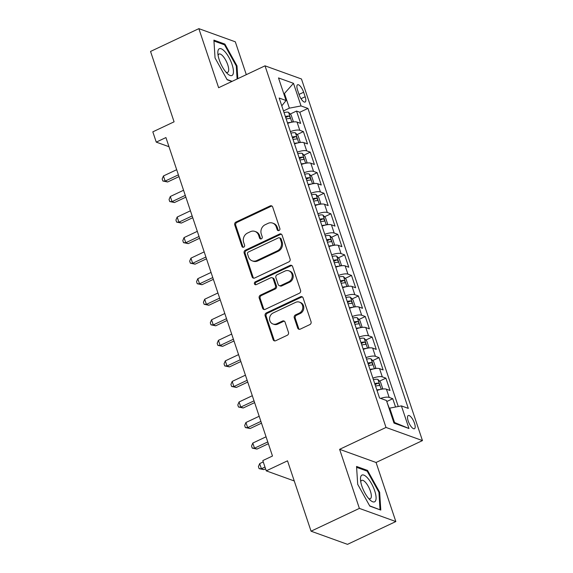 <?xml version="1.0" encoding="UTF-8"?>
<svg xmlns="http://www.w3.org/2000/svg" width="573" height="573" viewBox="0 0 573 573"><rect width="100%" height="100%" fill="white"/><g stroke="black" fill="none" stroke-linecap="round" stroke-linejoin="round"><path stroke-width="0.86" d="M279.001 230.518A1.561 1.39 -70.2 0 0 279.86 228.477L272.691 207.054A2.235 1.984 -70.2 0 0 270.119 205.929L235.969 222.045A2.235 1.984 -70.2 0 0 234.744 224.953L241.913 246.383A1.561 1.39 -70.2 0 0 243.711 247.171A1.561 1.39 -70.2 0 0 244.571 245.129L243.64 242.358A7.148 6.346 -70.2 0 1 247.557 233.039L250.401 231.693A7.148 6.346 -70.2 0 1 254.985 231.428A7.148 6.346 -70.2 0 1 258.631 235.288L259.562 238.06A1.561 1.39 -70.2 0 0 261.36 238.841A1.561 1.39 -70.2 0 0 262.212 236.807L261.288 234.035A7.148 6.346 -70.2 0 1 265.199 224.716L268.042 223.37A7.148 6.346 -70.2 0 1 272.633 223.098A7.148 6.346 -70.2 0 1 276.279 226.958L277.203 229.73A1.561 1.39 -70.2 0 0 279.001 230.518M414.501 423.268A7.284 2.5 64.7 0 0 408.241 415.547A7.284 2.5 64.7 0 0 408.191 420.997A7.284 2.5 64.7 0 0 414.451 428.719A7.284 2.5 64.7 0 0 414.501 423.268M297.674 328.014A2.235 1.984 -70.2 0 0 300.245 329.138L309.828 324.612A2.235 1.984 -70.2 0 0 311.053 321.704L303.088 297.903A2.235 1.984 -70.2 0 0 300.517 296.785L266.366 312.894A2.235 1.984 -70.2 0 0 265.141 315.809L273.106 339.603A2.235 1.984 -70.2 0 0 275.677 340.727L287.252 335.269A2.235 1.984 -70.2 0 0 288.477 332.354L285.067 322.169A2.235 1.984 -70.2 0 0 282.496 321.052L276.752 323.759A5.974 5.307 -70.2 0 1 272.92 323.981A5.974 5.307 -70.2 0 1 269.568 318.681A5.974 5.307 -70.2 0 1 273.142 312.965L295.625 302.358A5.974 5.307 -70.2 0 1 299.464 302.136A5.974 5.307 -70.2 0 1 302.816 307.436A5.974 5.307 -70.2 0 1 299.235 313.152L295.489 314.914A2.235 1.984 -70.2 0 0 294.271 317.829L297.674 328.014L298.662 328.372A2.235 1.984 -70.2 0 0 299.335 329.325M246.304 74.662L235.31 41.808L198.86 28.65L150.541 51.448L174.085 121.82L152.819 131.847L156.257 142.125L165.926 137.563L272.483 456.022L262.814 460.585L266.252 470.856L294.25 480.962M359.386 508.394L395.836 521.552L376.067 462.483L339.617 449.325L359.386 508.394L311.06 531.192L287.517 460.828L266.252 470.856M339.617 449.325L386.009 427.444L265.02 65.831L301.47 78.988L422.459 440.594L386.009 427.444M198.86 28.65L218.628 87.719L265.02 65.831M288.842 261.897A2.235 1.984 -70.2 0 0 290.067 258.982L282.102 235.188A2.235 1.984 -70.2 0 0 279.531 234.063L245.38 250.179A2.235 1.984 -70.2 0 0 244.155 253.087L252.12 276.888A2.235 1.984 -70.2 0 0 254.691 278.005L288.842 261.897M292.595 266.545L300.56 290.346A2.235 1.984 -70.2 0 1 299.335 293.254L265.184 309.37A2.235 1.984 -70.2 0 1 262.613 308.245L259.204 298.06A2.235 1.984 -70.2 0 1 260.429 295.152L274.281 288.613A2.235 1.984 -70.2 0 0 275.498 285.705L273.242 278.944A2.235 1.984 -70.2 0 0 270.671 277.826L256.246 284.631A1.561 1.39 -70.2 0 1 255.307 281.801L290.024 265.421A2.235 1.984 -70.2 0 1 292.595 266.545M395.836 521.552L347.51 544.35L311.06 531.192M395.549 407.023L392.763 398.701L386.782 401.523M380.601 398.393A9.104 2.786 -18.5 0 1 389.167 397.404L386.417 389.189L390.012 390.485L385.887 378.159L379.562 381.138M372.894 378.137A9.104 2.786 -18.5 0 1 382.291 376.862L379.541 368.64L383.136 369.936L379.011 357.609L372.694 360.596M366.018 357.595A9.104 2.786 -18.5 0 1 375.415 356.313L372.672 348.098L376.268 349.394L372.142 337.067L365.818 340.047M359.142 337.046A9.104 2.786 -18.5 0 1 368.546 335.764L365.796 327.548L369.392 328.845L365.266 316.518L358.942 319.505M352.266 316.504A9.104 2.786 -18.5 0 1 361.67 315.222L358.92 306.999L362.516 308.303L358.39 295.976L352.066 298.956M345.397 295.954A9.104 2.786 -18.5 0 1 354.794 294.672L352.044 286.457L355.64 287.753L351.514 275.427L345.19 278.406M338.521 275.412A9.104 2.786 -18.5 0 1 347.918 274.13L345.168 265.908L348.764 267.211L344.638 254.878L338.321 257.864M331.645 254.863A9.104 2.786 -18.5 0 1 341.042 253.581L338.299 245.366L341.895 246.662L337.769 234.336L331.445 237.315M324.769 234.314A9.104 2.786 -18.5 0 1 334.174 233.039L331.423 224.817L335.019 226.12L330.893 213.786L324.569 216.773M317.893 213.772A9.104 2.786 -18.5 0 1 327.298 212.49L324.547 204.275L328.143 205.571L324.017 193.244L317.693 196.224M311.024 193.223A9.104 2.786 -18.5 0 1 320.422 191.948L317.671 183.725L321.267 185.022L317.141 172.695L310.817 175.682M304.148 172.681A9.104 2.786 -18.5 0 1 313.546 171.399L310.795 163.183L314.391 164.48L310.265 152.153L303.948 155.133M297.272 152.132A9.104 2.786 -18.5 0 1 306.67 150.857L303.926 142.634L307.522 143.93L303.396 131.604L299.801 130.307A9.104 2.786 161.5 0 0 290.396 131.589M297.072 134.591L303.396 131.604M297.545 90.033L299.056 94.559A7.055 2.421 64.7 0 0 305.123 102.037A7.055 2.421 64.7 0 0 305.165 96.758L303.647 92.239A7.055 2.421 64.7 0 0 297.588 84.761A7.055 2.421 64.7 0 0 297.545 90.033M393.701 422.201L394.553 422.509L389.74 408.126L401.408 405.899L408.305 408.391L307.937 108.419L301.04 105.933L289.372 108.154L283.485 110.933M401.408 405.899L408.972 428.504L394.002 423.096L386.438 400.498L379.541 398.006L279.173 98.04L286.07 100.526L278.507 77.928L293.483 83.329L301.04 105.933M398.271 406.501L299.822 112.251L296.52 111.062L300.646 123.388L297.05 122.092A9.104 2.786 161.5 0 0 287.646 123.367M306.67 150.857L310.265 152.153M313.546 171.399L317.141 172.695M320.422 191.948L324.017 193.244M327.298 212.49L330.893 213.786M334.174 233.039L337.769 234.336M341.042 253.581L344.638 254.878M347.918 274.13L351.514 275.427M354.794 294.672L358.39 295.976M361.67 315.222L365.266 316.518M368.546 335.764L372.142 337.067M375.415 356.313L379.011 357.609M382.291 376.862L385.887 378.159M389.167 397.404L392.763 398.701M389.74 408.126L389.088 408.434M289.372 108.154L284.559 93.779L283.707 93.471M283.907 94.079L293.483 83.329M281.78 105.833L286.07 100.526M376.067 462.483L422.459 440.594M156.257 142.125L168.985 146.717M290.196 114.041L296.52 111.062M299.822 112.251L307.937 108.419M303.926 142.634A9.104 2.786 161.5 0 0 294.522 143.916M310.795 163.183A9.104 2.786 161.5 0 0 301.398 164.458M317.671 183.725A9.104 2.786 161.5 0 0 308.274 185.007M324.547 204.275A9.104 2.786 161.5 0 0 315.143 205.549M331.423 224.817A9.104 2.786 161.5 0 0 322.019 226.099M338.299 245.366A9.104 2.786 161.5 0 0 328.895 246.648M345.168 265.908A9.104 2.786 161.5 0 0 335.771 267.19M352.044 286.457A9.104 2.786 161.5 0 0 342.647 287.739M358.92 306.999A9.104 2.786 161.5 0 0 349.516 308.281M365.796 327.548A9.104 2.786 161.5 0 0 356.392 328.83M372.672 348.098A9.104 2.786 161.5 0 0 363.268 349.372M379.541 368.64A9.104 2.786 161.5 0 0 370.144 369.922M386.417 389.189A9.104 2.786 161.5 0 0 377.02 390.464M408.972 428.504L394.553 422.509M237.824 78.666L237 65.902L224.881 44.092L213.901 40.131L215.047 57.973L227.173 79.783L231.864 81.473M380.794 510.07L379.648 492.228L367.529 470.419L356.549 466.458L357.695 484.3L369.814 506.109L380.794 510.07M223.842 44.579L224.881 44.092M236.291 66.232L237 65.902M366.491 470.906L367.529 470.419M378.939 492.558L379.648 492.228M278.535 230.647A1.561 1.39 -70.2 0 1 278.192 230.088L277.26 227.316A7.148 6.346 -70.2 0 0 273.615 223.456L272.633 223.098M254.985 231.428L255.973 231.779A7.148 6.346 -70.2 0 1 259.619 235.639L260.543 238.411A1.561 1.39 -70.2 0 0 260.887 238.97M272.017 206.101A2.235 1.984 -70.2 0 0 271.101 206.287L236.95 222.396A2.235 1.984 -70.2 0 0 235.732 225.311L242.902 246.741A1.561 1.39 -70.2 0 0 243.246 247.292M281.429 234.235A2.235 1.984 -70.2 0 0 280.519 234.421L246.369 250.53A2.235 1.984 -70.2 0 0 245.144 253.445L253.108 277.239A2.235 1.984 -70.2 0 0 253.782 278.192M280.19 238.655A1.561 1.39 -70.2 0 0 278.392 237.874L248.41 252.013A1.561 1.39 -70.2 0 0 247.557 254.054L248.532 256.976A7.148 6.346 -70.2 0 0 252.177 260.837A7.148 6.346 -70.2 0 0 256.768 260.565L277.253 250.902A7.148 6.346 -70.2 0 0 281.171 241.584L280.19 238.655L281.178 239.013A1.561 1.39 -70.2 0 0 280.376 238.167L279.395 237.809M252.177 260.837L253.166 261.195A7.148 6.346 -70.2 0 0 257.75 260.923L256.768 260.565M281.178 239.013L282.152 241.935A7.148 6.346 -70.2 0 1 278.242 251.253L257.75 260.923M272.103 277.74L273.085 278.098A2.235 1.984 -70.2 0 1 274.223 279.302L276.487 286.056A2.235 1.984 -70.2 0 1 275.262 288.971L261.41 295.503A2.235 1.984 -70.2 0 0 260.192 298.418L263.601 308.603A2.235 1.984 -70.2 0 0 264.275 309.556M291.922 265.593A2.235 1.984 -70.2 0 0 291.012 265.779L256.289 282.16A1.561 1.39 -70.2 0 0 255.78 284.76M288.649 281.837A5.974 5.307 -70.2 0 0 292.23 276.122A5.974 5.307 -70.2 0 0 288.871 270.821A5.974 5.307 -70.2 0 0 285.039 271.043L277.117 274.782A2.235 1.984 -70.2 0 0 275.899 277.69L278.156 284.452A2.235 1.984 -70.2 0 0 280.727 285.569L288.649 281.837L289.637 282.188A5.974 5.307 -70.2 0 0 293.218 276.48A5.974 5.307 -70.2 0 0 289.859 271.172L288.871 270.821M279.295 285.655L280.283 286.013A2.235 1.984 -70.2 0 0 281.715 285.927L280.727 285.569M289.637 282.188L281.715 285.927M299.464 302.136L300.445 302.487A5.974 5.307 -70.2 0 1 303.805 307.794A5.974 5.307 -70.2 0 1 300.223 313.503L296.477 315.272A2.235 1.984 -70.2 0 0 295.253 318.187L298.662 328.372M272.92 323.981L273.908 324.339A5.974 5.307 -70.2 0 0 277.74 324.11L276.752 323.759M284.394 321.217A2.235 1.984 -70.2 0 0 283.477 321.403L277.74 324.11M302.415 296.95A2.235 1.984 -70.2 0 0 301.505 297.136L267.347 313.252A2.235 1.984 -70.2 0 0 266.13 316.16L274.087 339.961A2.235 1.984 -70.2 0 0 274.761 340.914M292.423 122.078L293.233 121.225L291.17 115.058L288.513 112.294A6.031 1.848 161.5 0 0 284.05 112.616M290.819 122.407A6.031 1.848 161.5 0 0 287.488 122.894M176.677 169.708L163.434 175.961L165.153 181.097L167.617 181.985L178.991 176.62M286.185 118.991A6.031 1.848 -18.5 0 1 289.666 118.511C290.468 117.809 290.196 116.992 288.842 116.04A6.031 1.848 161.5 0 0 285.354 116.52M285.655 117.422A3.073 0.938 -18.5 0 1 286.063 117.358L288.842 116.04M167.617 181.985L162.861 181.004L165.153 181.097L178.396 174.844M162.861 181.004L162.173 178.955L163.434 175.961M232.044 64.434A14.791 5.085 64.7 0 0 223.083 49.901A14.791 5.085 64.7 0 0 217.84 53.146A14.791 5.085 64.7 0 0 219.237 59.807A14.791 5.085 64.7 0 0 227.61 73.845A14.791 5.085 64.7 0 0 232.044 64.434M225.97 72.148A10.128 3.481 64.7 0 0 227.674 72.356A10.128 3.481 64.7 0 0 227.732 64.778A10.128 3.481 64.7 0 0 219.029 54.041A10.128 3.481 64.7 0 0 218.112 55.488M213.958 41.012L224.53 44.83L236.277 65.959L237.115 79.002M232.122 81.352L227.015 79.511M367.615 478.04A14.791 5.085 64.7 0 0 360.489 479.472A14.791 5.085 64.7 0 0 368.955 498.854A14.791 5.085 64.7 0 0 370.258 500.172A14.791 5.085 64.7 0 0 375.981 496.218A14.791 5.085 64.7 0 0 367.615 478.04M368.618 498.474A10.128 3.481 64.7 0 0 370.316 498.689A10.128 3.481 64.7 0 0 370.652 491.978A10.128 3.481 64.7 0 0 365.538 482.402A10.128 3.481 64.7 0 0 361.678 480.367A10.128 3.481 64.7 0 0 360.761 481.814M379.77 509.705L369.664 505.837M356.607 467.339L367.178 471.156L378.925 492.286L380.028 509.576M299.292 142.62L300.109 141.767L298.046 135.608L295.389 132.836A6.031 1.848 161.5 0 0 290.926 133.165M297.688 142.956A6.031 1.848 161.5 0 0 294.364 143.436M183.553 190.257L170.31 196.503L172.029 201.639L174.486 202.534L185.867 197.162M293.054 139.533A6.031 1.848 -18.5 0 1 296.542 139.053C297.344 138.358 297.072 137.534 295.718 136.589A6.031 1.848 161.5 0 0 292.23 137.069M292.531 137.964A3.073 0.938 -18.5 0 1 292.939 137.9L295.718 136.589M174.486 202.534L169.737 201.553L172.029 201.639L185.272 195.393M169.737 201.553L169.049 199.497L170.31 196.503M306.168 163.169L306.985 162.317L304.922 156.15L302.265 153.385A6.031 1.848 161.5 0 0 297.802 153.707M304.564 163.498A6.031 1.848 161.5 0 0 301.233 163.985M190.429 210.8L177.179 217.052L178.898 222.188L181.362 223.076L192.743 217.711M299.93 160.082A6.031 1.848 -18.5 0 1 303.418 159.602C304.22 158.907 303.941 158.084 302.594 157.138A6.031 1.848 161.5 0 0 299.106 157.611M299.407 158.513A3.073 0.938 -18.5 0 1 299.808 158.449L302.594 157.138M181.362 223.076L176.613 222.102L178.898 222.188L192.148 215.935M176.613 222.102L175.925 220.046L177.179 217.052M313.044 183.711L313.861 182.859L311.798 176.699L309.141 173.934A6.031 1.848 161.5 0 0 304.671 174.256M311.44 184.048A6.031 1.848 161.5 0 0 308.109 184.527M197.305 231.349L184.055 237.594L185.774 242.737L188.238 243.625L199.619 238.253M306.806 180.624A6.031 1.848 -18.5 0 1 310.294 180.144C311.096 179.449 310.817 178.626 309.47 177.68A6.031 1.848 161.5 0 0 305.982 178.16M306.283 179.055A3.073 0.938 -18.5 0 1 306.684 178.991L309.47 177.68M188.238 243.625L183.489 242.644L185.774 242.737L199.024 236.484M183.489 242.644L182.801 240.588L184.055 237.594M319.92 204.26L320.737 203.408L318.674 197.241L316.01 194.476A6.031 1.848 161.5 0 0 311.547 194.806M318.316 204.59A6.031 1.848 161.5 0 0 314.985 205.077M204.181 251.891L190.931 258.144L192.65 263.279L195.114 264.167L206.488 258.803M313.682 201.173A6.031 1.848 -18.5 0 1 317.17 200.693C317.965 199.998 317.693 199.175 316.339 198.229A6.031 1.848 161.5 0 0 312.858 198.709M313.152 199.605A3.073 0.938 -18.5 0 1 313.56 199.54L316.339 198.229M195.114 264.167L190.358 263.193L192.65 263.279L205.9 257.026M190.358 263.193L189.67 261.138L190.931 258.144M326.796 224.802L327.606 223.95L325.543 217.79L322.886 215.025A6.031 1.848 161.5 0 0 318.423 215.348M325.192 225.139A6.031 1.848 161.5 0 0 321.861 225.619M211.05 272.44L197.807 278.686L199.526 283.828L201.99 284.717L213.364 279.345M320.558 221.715A6.031 1.848 -18.5 0 1 324.039 221.235C324.841 220.541 324.569 219.717 323.215 218.771A6.031 1.848 161.5 0 0 319.727 219.251M320.028 220.147A3.073 0.938 -18.5 0 1 320.436 220.082L323.215 218.771M201.99 284.717L197.234 283.735L199.526 283.828L212.769 277.576M197.234 283.735L196.546 281.68L197.807 278.686M333.665 245.351L334.482 244.499L332.419 238.332L329.762 235.567A6.031 1.848 161.5 0 0 325.299 235.897M332.061 245.681A6.031 1.848 161.5 0 0 328.737 246.168M217.926 292.982L204.683 299.235L206.402 304.37L208.859 305.259L220.24 299.894M327.427 242.264A6.031 1.848 -18.5 0 1 330.915 241.785C331.717 241.09 331.445 240.266 330.091 239.321A6.031 1.848 161.5 0 0 326.603 239.801M326.904 240.696A3.073 0.938 -18.5 0 1 327.312 240.631L330.091 239.321M208.859 305.259L204.11 304.284L206.402 304.37L219.645 298.125M204.11 304.284L203.422 302.229L204.683 299.235M340.541 265.893L341.358 265.041L339.295 258.881L336.638 256.117A6.031 1.848 161.5 0 0 332.175 256.439M338.937 266.23A6.031 1.848 161.5 0 0 335.606 266.71M224.802 313.531L211.552 319.784L213.271 324.92L215.734 325.808L227.116 320.436M334.303 262.806A6.031 1.848 -18.5 0 1 337.791 262.327C338.593 261.632 338.314 260.815 336.967 259.863A6.031 1.848 161.5 0 0 333.479 260.343M333.78 261.245A3.073 0.938 -18.5 0 1 334.181 261.173L336.967 259.863M215.734 325.808L210.986 324.827L213.271 324.92L226.521 318.667M210.986 324.827L210.298 322.771L211.552 319.784M347.417 286.443L348.234 285.59L346.171 279.423L343.514 276.659A6.031 1.848 161.5 0 0 339.044 276.988M345.813 286.772A6.031 1.848 161.5 0 0 342.482 287.259M231.678 334.073L218.428 340.326L220.147 345.462L222.611 346.35L233.992 340.985M341.179 283.356A6.031 1.848 -18.5 0 1 344.667 282.876C345.469 282.181 345.19 281.357 343.843 280.412A6.031 1.848 161.5 0 0 340.355 280.892M340.656 281.787A3.073 0.938 -18.5 0 1 341.057 281.723L343.843 280.412M222.611 346.35L217.862 345.376L220.147 345.462L233.397 339.216M217.862 345.376L217.174 343.32L218.428 340.326M354.293 306.992L355.11 306.132L353.047 299.973L350.382 297.208A6.031 1.848 161.5 0 0 345.92 297.53M352.689 307.321A6.031 1.848 161.5 0 0 349.358 307.808M238.554 354.623L225.304 360.875L227.023 366.011L229.487 366.899L240.861 361.527M348.055 303.898A6.031 1.848 -18.5 0 1 351.543 303.425C352.338 302.723 352.066 301.907 350.712 300.954A6.031 1.848 161.5 0 0 347.231 301.434M347.525 302.336A3.073 0.938 -18.5 0 1 347.933 302.265L350.712 300.954M229.487 366.899L224.731 365.918L227.023 366.011L240.273 359.758M224.731 365.918L224.043 363.862L225.304 360.875M361.169 327.534L361.978 326.682L359.916 320.515L357.258 317.75A6.031 1.848 161.5 0 0 352.796 318.079M359.565 327.863A6.031 1.848 161.5 0 0 356.234 328.35M245.423 375.172L232.18 381.417L233.899 386.553L236.363 387.441L247.737 382.076M354.931 324.447A6.031 1.848 -18.5 0 1 358.411 323.967C359.214 323.272 358.942 322.449 357.588 321.503A6.031 1.848 161.5 0 0 354.1 321.983M354.401 322.878A3.073 0.938 -18.5 0 1 354.809 322.814L357.588 321.503M236.363 387.441L231.607 386.467L233.899 386.553L247.142 380.307M231.607 386.467L230.919 384.411L232.18 381.417M368.038 348.083L368.854 347.231L366.792 341.064L364.134 338.299A6.031 1.848 161.5 0 0 359.672 338.622M366.434 348.413A6.031 1.848 161.5 0 0 363.11 348.9M252.299 395.714L239.056 401.967L240.775 407.102L243.231 407.99L254.613 402.618M361.799 344.996A6.031 1.848 -18.5 0 1 365.288 344.516C366.09 343.814 365.818 342.998 364.464 342.045A6.031 1.848 161.5 0 0 360.976 342.525M361.276 343.428A3.073 0.938 -18.5 0 1 361.685 343.363L364.464 342.045M243.231 407.99L238.483 407.009L240.775 407.102L254.018 400.849M238.483 407.009L237.795 404.961L239.056 401.967M374.914 368.625L375.73 367.773L373.668 361.606L371.01 358.841A6.031 1.848 161.5 0 0 366.548 359.171M373.31 368.962A6.031 1.848 161.5 0 0 369.979 369.442M259.175 416.263L245.924 422.509L247.643 427.644L250.107 428.532L261.489 423.168M368.675 365.538A6.031 1.848 -18.5 0 1 372.164 365.058C372.966 364.364 372.686 363.54 371.34 362.594A6.031 1.848 161.5 0 0 367.852 363.074M368.153 363.97A3.073 0.938 -18.5 0 1 368.554 363.905L371.34 362.594M250.107 428.532L245.359 427.558L247.643 427.644L260.894 421.399M245.359 427.558L244.671 425.503L245.924 422.509M381.79 389.174L382.606 388.322L380.544 382.155L377.886 379.39A6.031 1.848 161.5 0 0 373.417 379.713M380.185 389.504A6.031 1.848 161.5 0 0 376.855 389.991M266.051 436.805L252.8 443.058L254.519 448.193L256.983 449.082L268.365 443.717M375.551 386.087A6.031 1.848 -18.5 0 1 379.04 385.608C379.842 384.906 379.562 384.089 378.216 383.136A6.031 1.848 161.5 0 0 374.728 383.616M375.029 384.519A3.073 0.938 -18.5 0 1 375.43 384.454L378.216 383.136M256.983 449.082L252.235 448.107L254.519 448.193L267.77 441.941M252.235 448.107L251.547 446.052L252.8 443.058M389.303 408.334L387.047 402.31M263.258 461.91L259.676 463.6L261.395 468.735L263.859 469.631L265.571 468.821M263.859 469.631L259.103 468.65L261.395 468.735L264.977 467.045M259.103 468.65L258.416 466.594L259.676 463.6M299.801 130.307L297.05 122.092M299.013 94.43L303.647 92.239M301.018 98.714L305.165 96.758M277.26 227.316L276.279 226.958M260.543 238.411L259.562 238.06M259.619 235.639L258.631 235.288M242.902 246.741L241.913 246.383M235.732 225.311L234.744 224.953M236.95 222.396L235.969 222.045M271.101 206.287L270.119 205.929M278.192 230.088L277.203 229.73M253.108 277.239L252.12 276.888M245.144 253.445L244.155 253.087M246.369 250.53L245.38 250.179M280.519 234.421L279.531 234.063M278.242 251.253L277.253 250.902M282.152 241.935L281.171 241.584M263.601 308.603L262.613 308.245M260.192 298.418L259.204 298.06M261.41 295.503L260.429 295.152M275.262 288.971L274.281 288.613M276.487 286.056L275.498 285.705M274.223 279.302L273.242 278.944M256.289 282.16L255.307 281.801M291.012 265.779L290.024 265.421M295.253 318.187L294.271 317.829M296.477 315.272L295.489 314.914M300.223 313.503L299.235 313.152M283.477 321.403L282.496 321.052M274.087 339.961L273.106 339.603M266.13 316.16L265.141 315.809M267.347 313.252L266.366 312.894M301.505 297.136L300.517 296.785M291.865 122.178L288.584 112.365M298.741 142.72L295.453 132.907M305.617 163.269L302.329 153.457M312.493 183.818L309.205 173.999M319.362 204.36L316.081 194.548M326.238 224.91L322.957 215.09M333.114 245.452L329.826 235.639M339.99 266.001L336.702 256.181M346.866 286.543L343.578 276.73M353.734 307.092L350.454 297.272M360.61 327.634L357.33 317.822M367.486 348.183L364.199 338.364M374.362 368.726L371.075 358.913M381.238 389.275L377.951 379.462"/></g></svg>
